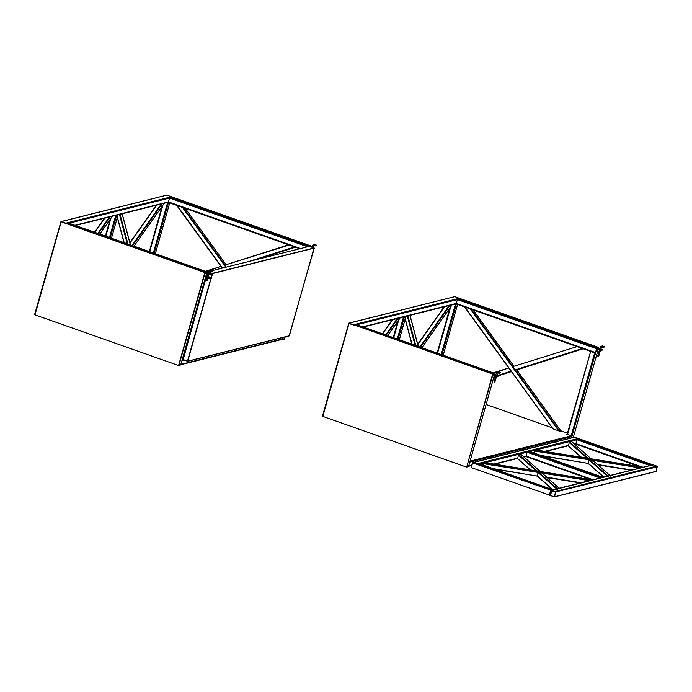 <?xml version="1.0" encoding="UTF-8"?>
<svg xmlns="http://www.w3.org/2000/svg" width="692" height="692" viewBox="0 0 692 692"><rect width="100%" height="100%" fill="white"/><g stroke="black" fill="none" stroke-linecap="round" stroke-linejoin="round"><path stroke-width="1.04" d="M492.929 457.836L491.908 457.014M491.052 457.992L489.806 457.334M491.121 457.966L490.144 457.17M491.718 458.139L491.112 457.922L492.246 457.533C490.749 457.23 490.689 457.438 492.073 458.147M489.702 457.473L487.886 457.559L490.126 457.256L490.974 458.009M488.517 458.623L487.99 457.819M489.763 458.312L488.915 457.559M488.474 458.095L487.799 457.862M488.708 457.948L488.716 457.931C489.702 458.415 489.677 458.528 488.613 458.286C489.677 458.528 489.702 458.415 488.716 457.931C489.702 458.415 489.677 458.528 488.613 458.286M487.886 457.559L488.5 458M524.026 449.67L523.636 449.082M522.78 450.051L521.543 449.402M522.858 450.034L521.915 449.229M524.657 449.904L523.982 449.601C522.477 449.298 522.417 449.497 523.809 450.215M523.455 450.198L522.841 449.99L524.052 449.688M521.439 449.541L519.623 449.627L521.854 449.324L522.702 450.077M520.246 450.691L519.718 449.878M521.5 450.38L520.644 449.627M520.202 450.163L519.536 449.93M520.505 449.982L520.445 449.999C521.439 450.475 521.405 450.596 520.349 450.354C521.405 450.596 521.439 450.475 520.445 449.999C521.439 450.475 521.405 450.596 520.349 450.354M519.623 449.627L520.237 450.059M556.394 441.963L555.373 441.15M554.517 442.119L553.271 441.47M554.586 442.101L553.609 441.306M555.183 442.266L554.577 442.05L555.711 441.66C554.214 441.358 554.154 441.565 555.538 442.283M553.168 441.6L551.351 441.686L553.591 441.392L554.439 442.136M551.982 442.75L551.455 441.946M553.228 442.439L552.38 441.695M551.939 442.231L551.264 441.998M552.242 442.05L552.181 442.067C553.168 442.543 553.142 442.664 552.078 442.422C553.142 442.664 553.168 442.543 552.181 442.067C553.168 442.543 553.142 442.664 552.078 442.422M551.351 441.686L551.965 442.127M550.469 495.429L549.647 494.477L550.737 490.637L552.571 489.616L552.623 490.161L552.571 489.616L478.976 463.649L479.028 464.202L478.976 463.649L477.541 464.012L551.135 489.971M471.659 467.628L471.261 466.823L472.342 462.983L473.094 462.576L476.736 463.865L477.143 464.669L477.541 464.012M573.962 437.569L574.715 437.171L578.356 438.451L578.763 439.264L578.702 438.711L576.868 439.74L575.839 444.126L575.787 443.581L574.351 443.935M578.763 439.264L578.702 438.711L652.297 464.678L650.463 465.699L576.868 439.74L529.795 451.504M652.357 465.223L652.297 464.678L652.357 465.223L653.101 464.825L656.743 466.105L657.149 466.918M486.121 462.81L592.542 479.867L486.078 462.818L484.192 463.285L483.431 465.206M643.326 467.169L536.888 450.111L535.002 450.578L534.094 453.018M479.937 463.977L527.01 452.205L600.595 478.163L602.429 477.143L602.49 477.696L602.429 477.143L528.844 451.184L528.896 451.729L528.844 451.184L527.408 451.539L527.01 452.205L525.972 456.599L525.92 456.045L523.541 456.642M559.733 488.76L541.438 472.558L541.689 473.017L538.013 472.428L537.347 476.131L493.067 468.605M518.438 455.094L536.681 471.252L540.106 471.382L520.669 454.168L518.438 455.094L517.651 458.675L530.643 469.946M540.106 471.382L540.357 471.84L540.106 471.382M610.543 476.053L592.248 459.851L592.499 460.318L588.823 459.722L588.157 463.424L540.919 455.431M569.248 442.396L587.491 458.545L590.916 458.675L571.48 441.461L569.248 442.396L568.452 445.977L581.444 457.239M590.916 458.675L591.167 459.133L590.916 458.675M472.342 462.983L473.094 462.576L472.342 462.983M551.844 490.697L551.022 490.74L549.932 494.581L550.555 495.126M549.612 494.46L550.737 490.637L551.481 490.23L555.131 491.519L555.529 492.323L554.448 496.164L553.695 496.571M550.702 490.619L653.101 464.825M210.55 278.426L211.06 278.469M211.32 277.57L210.437 278.452L209.797 278.227L211.233 278.599M187.817 360.627L187.065 361.034L183.423 359.745L183.017 358.932L184.107 355.091L184.85 354.693M183.423 359.745L183.017 358.932M206.398 276.298L207.038 274.032M207.418 272.7L208.309 272.146M207.47 272.518L208.327 272.086M209.347 272.397L212.375 273.47L209.313 272.527L211.864 273.401L212.271 274.205M210.074 277.994L211.025 277.483M211.181 278.046L210.429 278.469M205.239 277.111L205.524 276.515C205.827 277.207 207.107 277.656 209.356 277.864L209.218 278.374C206.96 278.167 205.68 277.717 205.377 277.016M209.218 278.374L210.013 278.175L210.152 277.665L209.356 277.864M209.788 277.475L210.93 277.008L209.979 277.535M205.524 276.515L207.349 276.523M207.972 277.267L206.943 276.982M211.7 270.762L309.298 246.361L314.021 247.961L289.386 335.758L187.515 361.302L183.181 359.598L206.147 277.319M208.37 271.947L207.911 271.714L208.474 271.575M207.885 271.731L208.344 272.043M187.644 361.172L184.011 359.883L187.766 361.163L211.345 277.535M209.762 278.236L211.06 278.547M209.719 278.245L211.025 278.651M207.185 276.125L206.631 275.598L207.072 274.041M211.311 277.639L208.197 276.489M207.574 272.267L207.453 272.709M209.313 272.544L212.539 273.634L209.382 272.302M212.435 273.6L314.038 248.143L313.052 252.156M211.294 277.648L211.155 278.582M312.723 253.281L289.135 335.897M313.104 252.398L313.389 251.802L312.308 252.597M312.455 252.087L313.242 251.888M206.649 271.783L204.893 272.527L61.346 221.855L65.723 223.43L67.859 222.815L206.649 271.783L204.996 272.406L204.676 273.427L204.893 272.527M205.507 272.89L204.555 273.513L205.42 273.444M205.481 277.405L180.716 364.909L178.579 365.514L204.555 273.513M178.579 365.514L34.998 314.86L61.06 222.002M206.484 273.842L205.749 276.454M310.743 245.876L171.564 196.779L169.817 197.211L308.718 246.257L310.725 245.876L310.483 246.966M169.791 197.315L308.693 246.361M308.961 246.413L310.552 246.015M283.357 337.367L282.717 339.53L284.55 339.132L285.19 336.909L284.55 339.132M282.717 339.53L283.244 337.402M310.448 246.975L310.699 245.971M171.555 196.779L310.743 246.058M494.495 373.325L492.739 374.069L353.698 324.747L355.705 324.366L494.495 373.325L492.842 373.948L492.514 374.969L492.739 374.069M496.934 375.393C498.906 376.387 498.396 376.517 495.42 375.765L495.567 375.263L493.379 374.424L492.479 374.978M492.47 374.952L493.258 374.995M494.477 374.874L468.562 466.451L466.693 467.109L492.401 375.064M466.425 467.057L322.835 416.402L348.906 323.553L353.569 324.972M353.465 324.937L348.906 323.553M459.393 298.321L598.571 347.419L459.41 298.321L457.663 298.754L596.565 347.808L598.571 347.419L598.329 348.508M457.646 298.762L596.539 347.903M596.807 347.955L598.398 347.557M597.127 349.019L596.547 349.356L571.497 437.872M596.547 349.356L597.049 348.984M596.452 349.322L571.384 437.898M598.295 348.526L598.537 347.522M555.979 491.865L657.279 466.477L656.111 471.33L554.491 496.744L555.979 491.865L657.4 466.78M555.884 491.83L554.24 496.873L655.86 471.468M578.624 438.633L652.245 464.609M578.59 438.598L652.288 464.6M471.183 467.463L472.792 462.628L550.512 490.048L549.56 495.212M472.42 462.827L550.512 490.048M550.72 490.455L549.448 495.187L550.434 495.42L549.569 495.117M551.775 490.827L555.512 492.142L554.24 496.873L550.486 495.368L551.775 490.827L555.313 491.735M555.512 492.142L554.257 496.769M471.14 467.558L549.465 495.074M550.503 495.558L554.24 496.873L550.486 495.558M348.759 323.25L454.782 296.669L459.272 298.321L353.724 324.712L348.759 323.25L322.446 416.238L327.359 418.003M327.325 418.011L322.541 416.273L349.036 323.242M353.327 324.643L348.976 323.216M353.292 324.738L353.724 324.712M457.628 298.832L355.61 324.34M324.193 411.169L322.766 416.221M571.921 436.263L571.35 437.915M571.237 437.941L572.007 435.96L571.203 435.813L571.237 437.941M456.962 298.797L457.369 299.61L456.279 303.451L455.535 303.857L456.331 304.004L441.963 354.797M595.172 352.981L591.124 351.623M567.552 434.533L590.657 351.389L595.457 353.084L596.487 348.69L596.885 348.024L598.321 347.669L598.381 348.214L598.165 347.618M405.538 316.529L403.704 316.815M403.592 316.841L405.823 316.633L399.284 339.737M492.592 375.099L492.92 374.303L494.347 373.948M349.079 323.233L347.652 328.285M494.278 373.585L494.495 374.19L494.434 373.645L492.998 374L492.488 375.073M598.234 347.972L596.599 348.664L595.544 352.782M469.712 461.4L571.384 435.969M566.722 434.247L567.276 433.919M571.307 435.692L566.895 434.135M567.475 433.201L560.399 430.64L560.918 430.917L559.707 431.22L515.471 370.255L516.569 369.554L560.918 430.917L516.708 369.952M552.233 427.82L486.095 404.491M469.764 461.192L571.428 435.778M464.842 306.911L553.02 428.858L559.707 431.22M577.206 346.554L512.815 366.613L515.471 370.255L583.382 348.638M511.423 371.543L508.776 367.902L497.92 371.794M508.966 368.282L511.293 371.362M206.285 280.649L206.674 277.933L205.957 280.459L206.986 280.753L206.285 280.649M212.02 271.558L212.392 271.005L212.02 271.558M316.287 245.487L315.924 246.041L316.287 245.487M313.121 247.364L314.419 248.134L314.28 248.644L314.419 248.134L313.121 247.364M311.971 246.958L310.128 246.49L311.971 246.958M495.567 375.263C498.543 376.007 499.044 375.886 497.072 374.882L498.378 375.661L498.24 376.163M493.448 374.407L493.405 375.055L495.42 375.765M492.721 374.632L493.18 374.242M494.088 374.017L495.93 374.484M496.856 375.159L495.827 374.865M496.588 376.102L494.832 382.295L494.131 382.2L495.558 375.817M499.866 373.109L500.238 372.555L499.866 373.109M599.445 349.841L597.689 356.025L598.718 356.319L600.474 350.135M604.133 347.038L603.761 347.583L604.133 347.038M597.101 348.898L597.066 348.266L599.454 349.287C602.429 350.031 602.931 349.91 600.959 348.906L602.265 349.685L602.126 350.187M599.454 349.287L599.307 349.797C602.282 350.541 602.793 350.411 600.82 349.417M599.817 348.508L597.974 348.041M597.161 348.413L597.006 348.932M599.713 348.889L600.742 349.183M599.307 349.797L597.023 348.915M60.913 221.708L166.936 195.127L171.426 196.779L65.878 223.17L60.913 221.708L34.6 314.696L39.513 316.452M39.479 316.46L34.695 314.73L61.19 221.691M65.481 223.092L61.13 221.674M169.782 197.281L67.764 222.789M36.356 309.618L34.92 314.67M282.734 339.469L283.097 337.437L281.929 339.322M283.21 337.411L282.82 339.167M169.116 197.255L169.523 198.068L168.433 201.908L167.689 202.306L168.493 202.453L154.117 253.246M117.692 214.978L115.858 215.264M115.746 215.298L117.986 215.082L111.438 238.195M204.745 273.548L205.074 272.76L206.51 272.397M61.233 221.682L59.806 226.734M206.441 272.043L206.649 272.648L206.597 272.094L205.161 272.458L204.642 273.522M309.047 246.482L310.483 246.118L310.535 246.672L310.327 246.067M182.169 359.771L183.095 359.546M198.838 303.148L198.249 302.94M182.23 359.572L182.982 359.382M289.36 245.003L224.978 265.062L288.841 244.734L224.978 265.062L226.293 267.121M222.071 268.167L220.938 266.351L210.074 270.252M221.12 266.731L222.149 268.15M209.088 273.842C211.06 274.845 210.558 274.966 207.574 274.222L207.721 273.721C210.697 274.464 211.198 274.335 209.235 273.34L210.532 274.11L210.394 274.62M207.721 273.721L205.334 272.691M205.386 273.383L205.533 272.873L205.559 273.513L207.574 274.222M205.611 272.856L205.463 273.366M206.242 272.466L208.084 272.933M209.01 273.608L207.981 273.314M489.469 458.398C488.638 458.095 488.638 458.095 489.469 458.398M489.547 458.363L488.993 457.793L488.768 458.562M492.246 457.533L491.035 457.836M521.206 450.466C520.375 450.163 520.375 450.163 521.206 450.466M521.284 450.431L520.721 449.852L520.505 450.622M523.982 449.601L522.771 449.904M552.934 442.525C552.104 442.231 552.104 442.231 552.934 442.525M553.012 442.491L552.458 441.92L552.233 442.69M555.711 441.66L554.5 441.963M642.046 466.953L575.787 443.581M639.296 466.512L575.839 444.126M650.861 465.033L577.275 439.074M590.631 480.343L484.192 463.285M580.337 482.921L547.216 477.61M537.139 476.001L494.763 469.202M589.368 480.663L542.113 473.086M556.567 488.863L538.013 472.428L483.846 463.752M581.124 482.722L546.767 477.212M641.441 467.636L535.002 450.578M631.139 470.214L598.026 464.912M542.666 456.045L587.958 463.303L542.614 456.028M640.178 467.956L592.923 460.379M607.377 476.157L588.823 459.722L534.657 451.046M631.934 470.015L597.577 464.514M593.07 479.738L525.92 456.045M591.444 479.694L525.972 456.599M600.993 477.506L527.408 451.539M553.003 489.754L537.096 475.663M557.856 489.227L538.488 472.082M518.792 454.635L537.165 470.906M603.813 477.048L587.906 462.957M608.666 476.528L589.299 459.376M569.602 441.928L587.975 458.199M578.356 438.451L476.736 463.865M574.715 437.171L473.094 462.576M568.392 445.423L544.691 451.348M517.581 458.13L493.88 464.055M656.743 466.105L555.131 491.519M550.771 494.365L549.932 494.581M550.633 494.858L550.14 494.979M211.155 277.527L212.271 273.591M211.423 277.578L212.539 273.634M187.766 361.163L289.386 335.758M187.497 361.12L210.835 278.642M212.401 273.366L314.021 247.961M204.875 273.582L178.847 365.558M65.852 223.205L205.022 272.302M492.721 375.125L466.693 467.109M353.698 324.747L492.868 373.844M598.217 349.408L573.313 437.422L598.225 349.408M471.615 465.197L468.709 465.924M571.609 436.626L469.608 462.126M455.5 303.961L441.193 354.52M450.648 306.954L437.543 353.24M457.542 304.445L443.174 355.221L457.576 304.454M449.938 307.949L437.162 353.102M594.653 352.937L571.203 435.813M590.657 351.389L567.206 434.273M403.557 316.945L397.303 339.045M398.687 320.007L393.661 337.757M404.387 316.988L398.073 339.314M397.978 321.002L393.272 337.618M356.804 324.756L457.369 299.61L596.487 348.69M362.729 326.84L456.279 303.451L595.405 352.531M595.388 353.076L455.898 303.857L595.38 353.058M405.252 318.761L412.025 344.235M407.311 316.01L415.096 345.317M407.891 315.863L415.78 345.559M409.949 315.353L418.202 346.415M417.734 344.296L444.238 306.781M417.804 344.564L444.558 306.694M419.906 347.012L449.22 305.527M421.817 347.687L452.118 304.809M420.459 347.211L450.059 305.319M385.695 334.945L397.312 318.51M386.248 335.144L398.151 318.303M382.624 333.864L392.649 319.678M382.408 333.786L392.329 319.756M400.201 317.784L387.607 335.62M558.885 431.021L470.197 308.796M553.02 428.858L464.323 306.634L553.003 428.884M512.824 366.613L471.209 309.263M473.129 309.938L513.983 366.241M583.209 348.777L516.682 369.96L583.209 348.777M515.056 369.935L582.56 348.439M511.449 371.621L498.344 375.791L511.449 371.621M497.064 376.206L496.51 376.379L497.064 376.206M495.282 376.768L493.803 377.235L495.282 376.768M511.007 371.223L498.084 375.332M495.455 376.171L493.976 376.647M511.397 371.552L498.37 375.704M495.308 376.673L493.828 377.149M496.891 372.123L493.837 373.092M508.75 367.902L493.18 372.867L508.75 367.902M208.863 271.558L209.529 271.679L208.863 271.558M210.152 271.342L210.108 270.883C210.61 270.217 210.627 270.373 210.152 271.342L210.108 270.883C210.61 270.217 210.627 270.373 210.152 271.342L210.108 270.883L210.152 271.342M313.415 245.703L313.121 245.487C312.23 245.375 312.334 245.452 313.415 245.703L313.121 245.487C312.23 245.375 312.334 245.452 313.415 245.703M314.367 244.812L314.038 245.366L314.367 244.812M496.7 373.1L497.375 373.222M496.813 375.289L497.946 372.426C498.456 371.768 498.474 371.915 497.998 372.884L497.946 372.426M601.262 347.246L600.967 347.029C600.076 346.926 600.172 346.995 601.262 347.246M602.213 346.355L601.884 346.908L602.213 346.355L601.884 346.908L603.761 347.583M282.673 338.924L180.681 364.425M183.977 360.03L181.953 360.532M167.654 202.41L153.347 252.978M162.802 205.403L149.706 251.689M155.363 253.687L169.73 202.903L155.328 253.679M162.092 206.406L149.316 251.559L162.04 206.484M115.711 215.402L109.466 237.494M110.841 218.456L105.815 236.206M116.55 215.446L110.227 237.763M110.132 219.45L105.435 236.076M68.958 223.205L169.523 198.068L307.62 246.785M74.883 225.298L168.433 201.908L300.613 248.532M168.07 202.306L299.731 248.757L168.052 202.315M117.415 217.219L124.179 242.684M119.465 214.468L127.25 243.774M120.045 214.321L127.934 244.017M122.103 213.802L130.355 244.864M129.888 242.745L156.392 205.23M129.958 243.022L156.712 205.152M132.068 245.47L161.374 203.984M164.324 203.249L134.006 246.153L164.272 203.258M132.622 245.669L162.213 203.777M97.849 233.403L109.466 216.968M98.402 233.593L110.305 216.752M94.787 232.313L104.803 218.127M94.57 232.244L104.483 218.214M112.364 216.241L99.76 234.078L112.415 216.224M222.495 268.063L177.1 205.507M225.869 267.224L182.454 207.392M176.633 205.342L222.201 268.141L176.668 205.351M224.978 265.062L183.363 207.712M185.283 208.396L226.137 264.699L185.326 208.404M295.363 247.226L257.069 259.422L295.363 247.226M249.137 261.403L294.558 246.94M255.858 259.725L295.242 247.182M206.631 275.477L205.965 275.693L206.631 275.477M206.804 274.88L206.13 275.096M206.657 275.39L205.991 275.598M209.045 270.581L205.991 271.549M220.912 266.359L205.334 271.316L220.912 266.359M489.123 457.758L489.227 458.727M490.196 457.239L491.406 456.936M520.851 449.826L520.955 450.786M521.932 449.307L523.143 449.004M552.588 441.885L552.692 442.854M553.661 441.366L554.872 441.072M552.614 489.616L479.02 463.649M575.796 444.126L639.226 466.503M578.746 438.719L652.34 464.678M580.303 482.929L547.234 477.627M537.148 476.009L494.815 469.228M643.352 467.161L536.931 450.111M631.113 470.223L598.044 464.92M525.937 456.59L591.366 479.677M528.887 451.184L602.472 477.143M552.432 489.547L537.191 476.053M559.828 488.777L541.594 472.627M520.765 454.186L540.262 471.451M517.547 458.658L530.219 469.877M603.545 477.117L588.001 463.346M610.638 476.079L592.404 459.929M571.575 441.479L591.072 458.744M568.357 445.951L581.029 457.178M494.65 464.176L517.504 458.467M523.818 456.884L525.859 456.374M545.46 451.478L568.314 445.76M574.628 444.178L575.727 443.909M472.766 462.559L574.386 437.154M551.152 490.213L652.772 464.808M210.956 276.999L210.809 277.501M210.178 277.656L210.031 278.158M206.821 277.016L206.683 277.518M208.058 277.362L207.911 277.873M289.247 335.897L187.627 361.31M554.353 496.882L655.973 471.468M454.67 296.669L348.898 323.112M468.614 466.261L471.512 465.534M437.128 353.093L449.887 308.026M567.163 434.299L590.622 351.415M399.319 339.755L405.867 316.599M393.246 337.61L397.917 321.079M363.248 327.031L455.855 303.875M411.835 344.166L405.166 319.073M418.305 346.45L410.036 315.327M444.178 306.79L417.717 344.244M452.17 304.791L421.852 347.704M392.269 319.773L382.373 333.778M400.261 317.775L387.641 335.629M473.164 309.955L514.009 366.232M206.908 277.111L207.712 274.266L206.908 277.111M207.946 273.444L208.534 271.359L210.472 270.33L212.392 271.005L210.472 270.33L208.534 271.359L207.946 273.444M206.986 280.753L207.704 278.219L206.986 280.753M207.937 277.405L208.742 274.56L207.937 277.405M208.975 273.738L210.117 271.342L208.975 273.738M212.037 272.017L210.117 271.342L212.037 272.017M311.902 247.208L312.421 245.383L314.358 244.354L316.279 245.029L314.358 244.354L312.421 245.383L311.902 247.208M312.914 247.563L313.761 245.349L315.924 246.041L313.761 245.349L312.914 247.563M493.214 374.943L493.353 374.433M496.795 375.756L496.934 375.246M495.558 375.401L495.706 374.9M495.783 374.995L496.38 372.91L498.318 371.872L500.238 372.555M499.875 373.559L497.963 372.884M599.67 349.019L600.267 346.934L602.204 345.905L604.125 346.58M600.699 349.313L601.85 346.908M600.682 349.78L600.82 349.27M599.445 349.425L599.592 348.924M166.824 195.118L61.052 221.57M180.257 364.84L282.258 339.339M111.473 238.204L118.021 215.056M105.4 236.067L110.08 219.537M75.402 225.48L168.018 202.323M123.989 242.624L117.329 217.522M130.459 244.899L122.19 213.785M156.34 205.247L129.871 242.702M104.423 218.222L94.536 232.227M208.949 274.205L209.096 273.703M207.712 273.859L207.859 273.357"/></g></svg>
